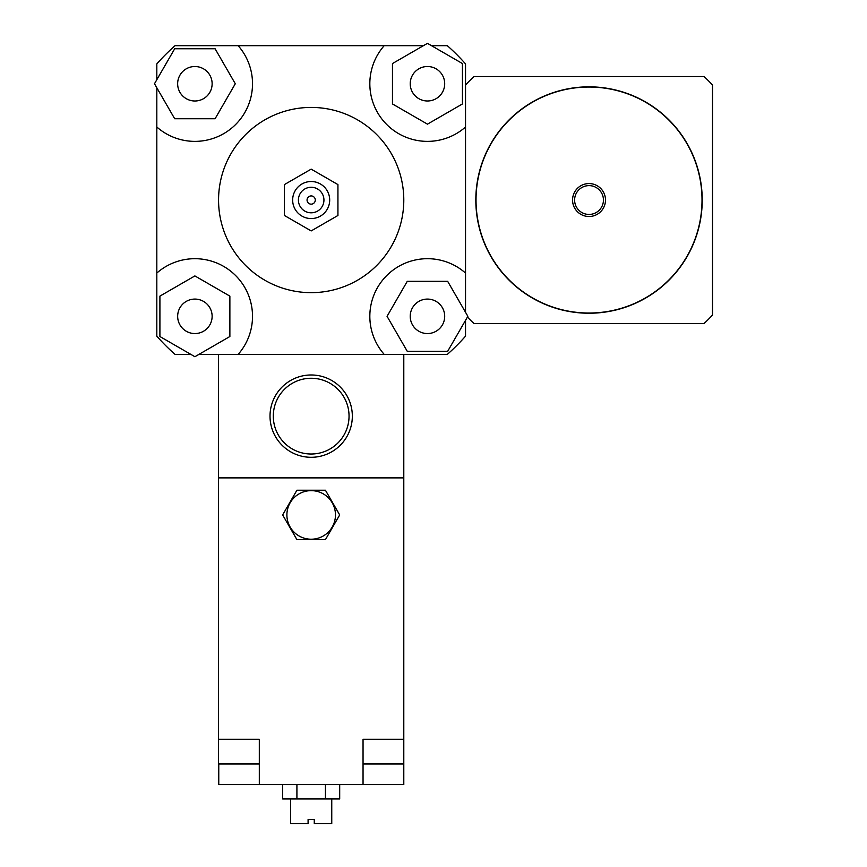 <?xml version="1.0" encoding="UTF-8"?>
<svg xmlns="http://www.w3.org/2000/svg" width="867" height="867" viewBox="0 0 867 867"><rect width="100%" height="100%" fill="white"/><g stroke="black" fill="none" stroke-linecap="round" stroke-linejoin="round"><path stroke-width="1.3" d="M589.018 313.236A113.198 113.198 0 0 0 687.054 143.434A113.198 113.198 0 0 0 490.993 143.434A113.198 113.198 0 0 0 589.018 313.236M589.018 313.03A112.992 112.992 0 0 0 686.881 143.543A112.992 112.992 0 0 0 491.166 143.543A112.992 112.992 0 0 0 589.018 313.03M589.018 216.501A16.462 16.462 0 0 0 603.28 191.802A16.462 16.462 0 0 0 574.767 191.802A16.462 16.462 0 0 0 589.018 216.501M589.018 214.442A14.403 14.403 0 0 0 601.503 192.832A14.403 14.403 0 0 0 576.544 192.832A14.403 14.403 0 0 0 589.018 214.442M467.432 317.073A168.762 168.762 0 0 0 473.989 323.521L704.058 323.521A168.762 168.762 0 0 0 712.511 315.068L712.511 84.999A168.762 168.762 0 0 0 704.058 76.545L473.989 76.545A168.762 168.762 0 0 0 465.536 84.999M194.891 100.995A17.242 17.242 0 0 1 179.957 75.136A17.242 17.242 0 0 1 209.825 75.136A17.242 17.242 0 0 1 194.891 100.995M410.221 83.752A17.242 17.242 0 0 1 436.079 68.818A17.242 17.242 0 0 1 436.079 98.675A17.242 17.242 0 0 1 410.221 83.752M427.464 299.082A17.242 17.242 0 0 1 442.387 324.941A17.242 17.242 0 0 1 412.529 324.941A17.242 17.242 0 0 1 427.464 299.082M215.092 48.758L235.293 83.752L215.092 118.736L174.69 118.736L154.489 83.752L174.69 48.758L215.092 48.758M462.447 103.953L427.464 124.154L392.469 103.953L392.469 63.551L427.464 43.35L462.447 63.551L462.447 103.953M407.262 351.308L387.061 316.325L407.262 281.331L447.665 281.331L467.855 316.325L447.665 351.308L407.262 351.308M212.133 316.325A17.242 17.242 0 0 1 186.275 331.248A17.242 17.242 0 0 1 186.275 301.391A17.242 17.242 0 0 1 212.133 316.325M159.907 296.124L194.891 275.923L229.874 296.124L229.874 336.515L194.891 356.716L159.907 336.515L159.907 296.124M156.819 79.721L156.819 63.898A205.815 205.815 0 0 1 175.047 45.68L238.143 45.68A57.623 57.623 0 0 1 235.64 124.501A57.623 57.623 0 0 1 156.819 127.005L156.819 87.784M431.484 45.68L447.307 45.68A205.815 205.815 0 0 1 465.536 63.898L465.536 127.005A57.623 57.623 0 0 1 386.715 124.501A57.623 57.623 0 0 1 384.2 45.68L423.432 45.68M465.536 320.346L465.536 336.168A205.815 205.815 0 0 1 447.307 354.397L384.2 354.397A57.623 57.623 0 0 1 386.715 275.576A57.623 57.623 0 0 1 465.536 273.062L465.536 312.293M190.859 354.397L175.047 354.397A205.815 205.815 0 0 1 156.819 336.168L156.819 127.005M238.143 45.68L384.2 45.68M384.2 354.397L198.922 354.397M156.819 273.062A57.623 57.623 0 0 1 235.64 275.576A57.623 57.623 0 0 1 238.143 354.397M284.419 184.584L284.419 215.482L311.177 230.925L337.935 215.482L337.935 184.584L311.177 169.141L284.419 184.584L284.419 215.482L311.177 230.925L337.935 215.482L337.935 184.584L311.177 169.141L284.419 184.584M307.059 200.039A4.118 4.118 0 0 1 313.236 196.473A4.118 4.118 0 0 1 313.236 203.604A4.118 4.118 0 0 1 307.059 200.039A4.118 4.118 0 0 1 313.236 196.473A4.118 4.118 0 0 1 313.236 203.604A4.118 4.118 0 0 1 307.059 200.039M298.411 200.039A12.767 12.767 0 0 1 317.56 188.984A12.767 12.767 0 0 1 317.56 211.093A12.767 12.767 0 0 1 298.411 200.039M292.656 200.039A18.521 18.521 0 0 1 320.432 183.999A18.521 18.521 0 0 1 320.432 216.078A18.521 18.521 0 0 1 292.656 200.039M218.56 200.039A92.617 92.617 0 0 1 357.486 119.83A92.617 92.617 0 0 1 357.486 280.247A92.617 92.617 0 0 1 218.56 200.039M465.536 127.005L465.536 273.062M331.758 380.494A41.161 41.161 0 0 0 270.016 416.138A41.161 41.161 0 0 0 331.758 451.783A41.161 41.161 0 0 0 331.758 380.494M330.11 383.344A37.866 37.866 0 0 1 330.11 448.933A37.866 37.866 0 0 1 273.3 416.138A37.866 37.866 0 0 1 330.11 383.344M218.56 354.397L218.56 477.88L403.794 477.88L403.794 784.548L363.045 784.548L363.045 739.269L403.794 739.269M403.794 354.397L403.794 477.88L218.56 477.88L218.56 763.968L259.309 763.968M296.915 539.632L282.653 514.933L296.915 490.234L325.439 490.234L339.691 514.933L325.439 539.632L296.915 539.632L282.653 514.933L296.915 490.234L325.439 490.234L339.691 514.933L325.439 539.632L296.915 539.632M335.464 514.933A24.287 24.287 0 0 0 299.028 493.897A24.287 24.287 0 0 0 299.028 535.958A24.287 24.287 0 0 0 335.464 514.933M290.597 798.951L290.597 823.65L308.088 823.65L308.088 819.532L314.266 819.532L314.266 823.65L331.758 823.65L331.758 798.951M282.653 784.548L282.653 798.951L339.691 798.951L339.691 784.548M296.915 784.548L296.915 798.951M325.439 784.548L325.439 798.951M363.045 763.968L403.794 763.968M218.56 739.269L259.309 739.269L259.309 784.548L218.56 784.548L218.56 763.968M363.045 739.269L383.214 739.269M239.14 739.269L259.309 739.269M259.309 784.548L363.045 784.548M218.766 784.548L218.766 763.968M403.588 784.548L403.588 763.968"/></g></svg>

